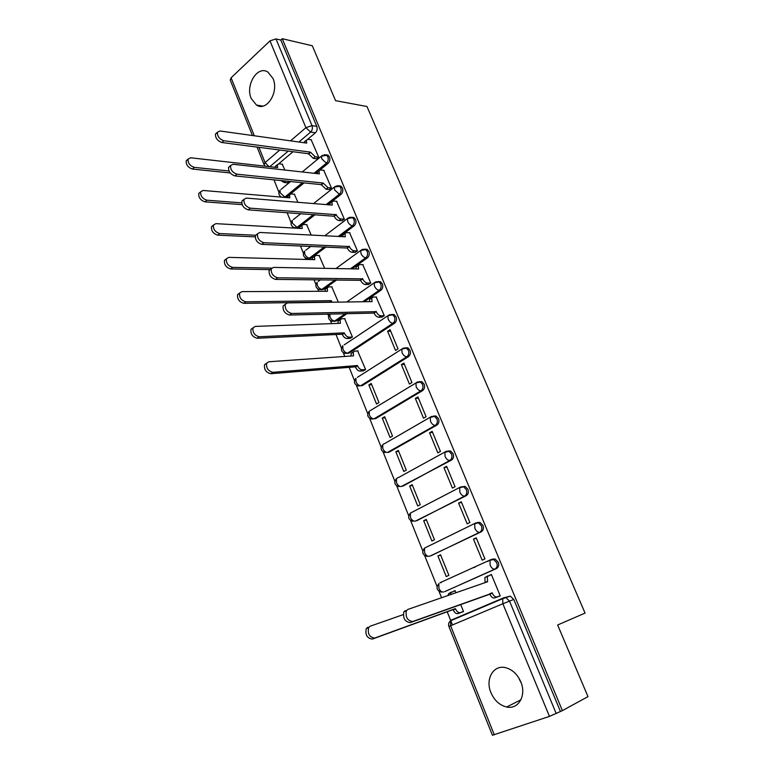 <?xml version="1.0" encoding="UTF-8"?>
<svg xmlns="http://www.w3.org/2000/svg" width="774" height="774" viewBox="0 0 774 774"><rect width="100%" height="100%" fill="white"/><g stroke="black" fill="none" stroke-linecap="round" stroke-linejoin="round"><path stroke-width="1.16" d="M319.952 170.009L328.108 163.372C329.85 161.631 330.324 159.492 329.511 156.948L328.012 155.129L326.106 154.839M327.799 204.733L341.005 194.4C342.776 192.697 343.25 190.549 342.427 187.976L340.85 186.079L338.838 185.808M339.941 236.525L354.095 225.892C355.895 224.218 356.379 222.07 355.547 219.458L353.863 217.484L351.744 217.242M352.112 268.839L367.369 257.858C369.208 256.213 369.701 254.066 368.85 251.424L367.07 249.344L364.835 249.151M364.254 301.734L380.847 290.298C382.714 288.683 383.227 286.544 382.366 283.864L380.469 281.697L378.109 281.552M347.081 353.418L349.267 353.021L394.537 323.232C396.433 321.655 396.946 319.507 396.075 316.798L394.063 314.525L391.576 314.438M359.755 385.791L362.367 385.578L408.43 356.679C410.365 355.131 410.888 352.983 410.007 350.235L407.859 347.855L405.237 347.836M373.116 418.802L375.661 418.608L422.536 390.628C424.51 389.119 425.042 386.971 424.142 384.185L421.849 381.698L419.421 381.621M387.126 452.451L389.148 452.142L436.865 425.11C438.868 423.639 439.419 421.491 438.5 418.666L436.052 416.054L433.527 416.035M401.261 486.517L451.416 460.133C453.458 458.701 454.019 456.554 453.09 453.69L450.468 450.952L447.846 451.01M415.512 521.047L466.19 495.708C468.27 494.315 468.841 492.167 467.902 489.265L465.097 486.391L461.875 486.788M429.996 556.08L481.205 531.844C483.324 530.49 483.905 528.352 482.957 525.411L479.948 522.392L477.335 522.518M444.702 591.617L496.463 568.561C498.62 567.255 499.22 565.107 498.243 562.127L495.021 558.963L492.525 559.089M490.939 692.643C494.393 700.509 499.636 705.298 506.651 707.01C518.445 709.826 526.746 695.265 520.776 681.788C517.371 674.202 512.32 669.5 505.625 667.691C493.483 664.46 485.027 679.117 490.939 692.643M519.219 679.088L521.231 682.987M251.221 98.492L256.446 105.041C266.537 112.066 279.25 92.087 273.009 78.503L268.007 72.166C257.684 64.9 245.077 85.053 251.221 98.492M273.967 179.858L278.95 192.281M287.106 212.618L291.092 222.564M292.911 227.082L293.288 228.03M300.447 245.88L303.418 253.272M305.227 257.8L305.885 259.425M314.002 279.675L315.908 284.426M317.737 288.973L318.665 291.285M327.77 314.002L328.592 316.044M330.421 320.6L331.63 323.629M335.993 334.503L341.45 348.107M343.288 352.692L344.798 356.446M349.171 367.35L354.502 380.653M356.35 385.259L367.747 413.684M369.604 418.318L381.195 447.198M383.062 451.871L394.837 481.225M396.733 485.937L408.691 515.765M410.597 520.515L422.759 550.827M424.684 555.635L437.039 586.431M438.993 591.307L441.567 597.731M447.198 611.77L452.48 624.947M252.43 135.518L230.226 80.041L231.097 77.797L269.981 40.877L275.979 38.913L280.827 40.045L316.769 126.365C317.572 128.881 317.117 131.019 315.405 132.789L307.684 139.31M304.298 142.174L303.698 142.677M292.988 151.733L278.708 163.807M275.37 166.633L274.625 167.261M312.319 45.782L282.249 38.7L562.398 710.619L587.988 696.629L557.638 624.986L585.057 613.095L366.973 106.512L335.568 100.668L312.319 45.782M280.827 40.045L282.249 38.7M562.398 710.619L549.463 716.395L492.428 735.252L448.91 626.495L450.603 625.74L494.315 734.845M497.372 596.947L500.236 595.874L491.384 574.472L489.894 575.13M455.915 592.758L455.044 590.601L453.545 591.268M473.659 567.661L475.013 567.216M437.929 555.984L446.25 576.572L448.881 575.363L440.532 554.745L437.929 555.984L440.696 555.151M473.485 539.139L482.173 560.163L484.94 558.896L476.223 537.843L473.485 539.139L476.407 538.278M488.365 561.15L487.02 561.585M423.688 520.728L431.882 540.997L434.466 539.739L426.251 519.441L423.688 520.728L426.484 520.012M458.614 503.139L467.167 523.834L469.886 522.518L461.304 501.784L458.614 503.139L461.565 502.413M409.669 486.014L417.728 505.973L420.272 504.667L412.184 484.669L409.669 486.014L412.484 485.404M443.976 467.699L452.393 488.075L455.064 486.701L446.617 466.287L443.976 467.699L446.946 467.099M395.853 451.813L403.796 471.482L406.292 470.118L398.329 450.42L395.853 451.813L398.687 451.319M429.56 432.811L437.842 452.867L440.464 451.436L432.153 431.341L429.56 432.811L432.56 432.327M382.25 418.134L390.077 437.503L392.524 436.091L384.678 416.693L382.25 418.134L385.104 417.737M415.357 398.455L423.523 418.212L426.097 416.722L417.912 396.936L415.357 398.455L418.386 398.088M368.85 384.949L376.551 404.028L378.97 402.567L371.23 383.459L368.85 384.949L371.723 384.659M401.387 364.612L409.427 384.078L411.952 382.54L403.883 363.054L401.387 364.612L404.434 364.361M363.161 370.872L365.609 369.546L357.646 350.941M387.619 331.291L395.533 350.458L398.02 348.871L390.077 329.676L387.619 331.291L390.686 331.146M350.032 338.373L352.441 337.009L344.623 318.665M381.766 317.137L384.291 315.715L376.154 297.023M368.289 284.513L370.775 283.052L362.774 264.64M338.325 302.131L331.775 286.873M355.005 252.372L357.462 250.873L349.587 232.732M324.654 268.336L319.12 255.536M341.924 220.696L344.343 219.168L336.593 201.298M311.196 235.064L306.639 224.644M329.037 189.495L331.407 187.927L323.784 170.319M297.942 202.304L294.333 194.206M287.183 182.78L289.244 181.397M316.324 158.738L318.665 157.141L311.158 139.784M317.998 171.596L315.705 173.463M304.114 182.896L290.482 193.993M288.615 195.512L286.554 197.186L284.348 197.38M315.182 214.601L298.745 227.459L294.255 227.691C290.84 226.047 290.163 223.628 292.233 220.455L292.398 223.27L297.052 227.363L313.499 214.485M326.115 246.906L311.1 258.177L306.649 258.429C303.137 256.784 302.46 254.356 304.598 251.124L304.753 254.066C305.914 256.484 307.471 257.839 309.426 258.129L324.441 246.838M336.835 279.84L323.638 289.341L319.227 289.611C315.618 287.976 314.931 285.519 317.147 282.229L317.292 285.306C318.462 287.754 320.02 289.099 321.965 289.341L335.161 279.83M347.197 313.489L336.361 320.949L331.998 321.258C328.379 319.72 327.615 317.282 329.714 313.954M519.993 680.065L519.393 679.485M460.782 612.563L463.52 611.547L460.607 604.368M284.88 170.038L282.2 164.185M286.051 197.525L286.554 197.186M296.113 227.866L298.745 227.459M308.565 258.584L311.1 258.177M321.21 289.737L323.638 289.341M334.049 321.345L336.361 320.949M441.509 582.261L440.706 582.793M455.17 618.842L456.012 618.291M560.366 711.296L513.791 599.444L510.327 596.125L503.932 597.751M491.442 574.608L487.31 576.504L487.591 581.767L407.917 609.409L406.369 610.744C405.305 617.11 407.405 620.709 412.677 621.541L492.283 593.136C493.657 595.99 495.254 597.247 497.072 596.909L494.625 597.954C492.806 598.292 491.209 597.044 489.845 594.19L410.152 622.635C404.879 621.812 402.78 618.223 403.854 611.866L405.402 610.531M485.085 582.638L484.882 577.578L488.017 575.798M499.985 595.98L494.625 597.954M500.197 595.757L497.072 596.909M492.138 592.778L489.69 593.832M463.442 611.576L457.985 613.608C456.138 613.966 454.561 612.756 453.235 609.97L455.557 608.974C456.883 611.76 458.469 612.969 460.307 612.611L463.471 611.441M455.093 590.736L450.894 592.671L450.371 594.684M403.206 614.633L370.224 626.205L368.647 627.54C367.437 633.8 369.479 637.302 374.761 638.047L455.412 608.616M453.09 609.622L372.371 639.082C367.089 638.347 365.047 634.854 366.266 628.594L367.844 627.269M448.069 595.477L448.591 593.687L451.629 591.955M376.561 297.023L373.213 297.061L371.723 297.98L372.062 301.618L287.502 302.895L285.267 304.317C284.822 309.039 286.951 312.086 291.663 313.48L376.203 311.661C377.451 314.225 379.037 315.608 380.953 315.811L378.834 317.234C376.919 317.03 375.332 315.647 374.094 313.093L289.505 315.028C284.793 313.644 282.674 310.597 283.12 305.885L285.045 304.482M382.182 317.127L378.834 317.234M369.488 301.657L369.624 299.422L370.949 298.503M384.291 315.715L380.953 315.811M376.077 311.341L373.958 312.773M363.161 264.65L359.794 264.573L358.256 265.482L358.604 268.965L273.551 267.398L271.258 268.791C270.871 273.348 272.999 276.347 277.643 277.798L362.677 278.853C363.906 281.388 365.492 282.781 367.418 283.042L365.338 284.503C363.403 284.252 361.826 282.858 360.597 280.323L275.525 279.404C270.881 277.953 268.752 274.954 269.149 270.407L271.171 269.013M368.685 284.513L365.338 284.503M356.04 268.917L356.185 266.962L357.433 266.062M370.765 283.061L367.418 283.042M362.551 278.543L360.471 280.014M349.964 232.751L346.568 232.568L344.981 233.458L345.33 236.796L259.832 232.461L257.471 233.825C257.132 238.237 259.261 241.198 263.857 242.707L349.355 246.538C350.564 249.044 352.141 250.447 354.086 250.766L352.044 252.266C350.1 251.956 348.523 250.544 347.313 248.048L261.776 244.352C257.191 242.843 255.062 239.892 255.41 235.49L257.365 234.125M355.392 252.382L352.044 252.266M342.795 236.67L342.959 234.977L344.12 234.106M357.433 250.892L354.086 250.766M349.229 246.229L347.178 247.738M363.587 370.833L360.21 371.123C358.285 371.027 356.708 369.701 355.498 367.166L357.549 365.841C358.768 368.385 360.336 369.711 362.261 369.808L365.599 369.527M358.062 350.912L354.715 351.125L353.254 352.073L353.515 355.837L268.839 361.758L266.643 363.229C266.043 368.066 268.123 371.085 272.883 372.294L357.424 365.522M355.372 366.847L270.794 373.726C266.033 372.526 263.953 369.508 264.563 364.67L266.653 363.209M351.067 356.011L351.212 353.418L352.654 352.47M350.438 338.344L347.062 338.519C345.127 338.364 343.559 337.038 342.36 334.523L344.372 333.159C345.581 335.674 347.149 337.009 349.084 337.174L352.441 337M345.011 318.656L341.653 318.762L340.125 319.71L340.405 323.309L255.285 326.405L253.021 327.857C252.479 332.53 254.559 335.5 259.261 336.767L344.246 332.849M342.234 334.213L257.21 338.248C252.508 336.98 250.437 334.02 250.979 329.347L252.992 327.915M337.967 323.397L338.132 321.084L339.486 320.155M329.376 302.266L331.272 300.651L332.056 302.228M332.152 286.873L328.776 286.873L327.199 287.802L327.479 291.256L241.943 291.614L239.611 293.046C239.137 297.555 241.217 300.486 245.851 301.812L331.272 300.651M329.289 302.053L243.849 303.331C239.205 302.005 237.125 299.093 237.608 294.575L239.553 293.172M325.061 291.266L325.235 289.224L326.512 288.305M319.478 255.546L316.082 255.439L314.467 256.358L314.747 259.667L228.814 257.365L226.424 258.768C225.998 263.141 228.078 266.014 232.664 267.407L271.713 268.104M270.184 269.613L230.691 268.965C226.114 267.581 224.034 264.708 224.46 260.345L226.347 258.961M312.348 259.6L312.532 257.819L313.722 256.92M336.951 201.327L333.546 201.037L331.911 201.908L332.259 205.1L246.326 198.096L243.916 199.421C243.626 203.688 245.755 206.6 250.292 208.167L336.226 214.698C337.425 217.175 339.002 218.597 340.957 218.965L338.944 220.503C336.99 220.135 335.413 218.713 334.213 216.246L248.251 209.86C243.713 208.293 241.594 205.381 241.885 201.124L243.791 199.789M342.292 220.725L338.944 220.503M329.753 204.897L329.918 203.465L331.011 202.614M344.304 219.197L340.957 218.965M336.1 214.398L334.087 215.946M306.988 224.673L303.572 224.46L301.908 225.369L302.199 228.533L215.888 223.647L213.44 225.021C213.073 229.249 215.153 232.094 219.681 233.535L255.691 235.257M255.149 236.873L217.746 235.141C213.218 233.7 211.138 230.875 211.515 226.647L213.343 225.292M299.819 228.398L300.002 226.859L301.125 225.989M324.142 170.357L320.707 169.961L319.033 170.812L319.381 173.869L233.042 164.272L230.575 165.559C230.333 169.68 232.452 172.563 236.941 174.189L323.164 183.032L328.012 187.637L326.028 189.204L321.191 184.618L234.938 175.921C230.449 174.305 228.33 171.431 228.582 167.3L230.439 166.004M329.385 189.533L326.028 189.204M316.905 173.599L318.095 171.576M331.369 187.966L328.012 187.637M323.164 183.032L321.191 184.618M294.671 194.235L291.237 193.926L289.534 194.816L289.824 197.844L203.165 190.462L200.669 191.797C200.34 195.899 202.42 198.695 206.9 200.195L241.682 202.865M242.146 204.636L204.994 201.84C200.524 200.35 198.444 197.554 198.773 193.461L200.543 192.136M287.473 197.641L288.702 195.493M311.506 139.833L308.062 139.339L306.349 140.162L306.697 143.103L219.961 130.98L217.446 132.219C217.242 136.224 219.361 139.059 223.802 140.742L310.413 152.13L315.25 156.754L313.315 158.36L308.478 153.745L221.838 142.513C217.397 140.839 215.288 138.004 215.491 134.008L217.3 132.741M316.672 158.786L313.315 158.36M304.25 142.755L305.362 140.994M318.617 157.18L315.25 156.754M310.413 152.13L308.478 153.745M282.529 164.223L279.085 163.827L277.344 164.688L277.634 167.6L190.636 157.79L188.092 159.076C187.811 163.053 189.891 165.82 194.313 167.368L229.007 171.006M287.522 182.819L284.145 182.48L280.914 180.555M230.246 172.95L192.445 169.061C188.024 167.513 185.953 164.746 186.234 160.779L187.956 159.492M275.312 167.339L276.463 165.423M324.054 154.732L326.328 154.906L327.828 156.725C328.64 159.28 328.176 161.427 326.435 163.169L314.021 173.279M328.108 163.372L326.435 163.169L321.713 158.825L321.481 156.096L322.535 155.274M336.738 185.789L339.176 185.905L340.753 187.801C341.576 190.385 341.102 192.532 339.331 194.245L326.115 204.597M341.005 194.4L339.331 194.245L334.61 189.94L334.378 187.085L335.51 186.244M349.606 217.32L352.199 217.359L353.882 219.342C354.715 221.964 354.231 224.112 352.431 225.795L338.267 236.438M354.095 225.892L352.431 225.795C350.487 225.428 348.91 224.005 347.7 221.519L347.468 218.529L348.677 217.668M362.648 249.325L365.415 249.286L367.195 251.357C368.047 254.007 367.553 256.155 365.715 257.81L350.448 268.81M367.369 257.858L365.715 257.81C363.79 257.5 362.203 256.088 360.984 253.572L360.752 250.447L362.048 249.557M375.893 281.823L378.825 281.688L380.721 283.855C381.582 286.544 381.079 288.692 379.212 290.308L362.6 301.763M380.847 290.298L379.212 290.308C377.286 290.057 375.709 288.663 374.461 286.109L374.239 282.829L375.622 281.929M389.332 314.815L392.428 314.573L394.45 316.847C395.321 319.565 394.808 321.713 392.902 323.3L347.613 353.137L344.952 353.37C341.131 351.744 340.415 349.219 342.795 345.804L342.93 349.18C344.12 351.686 345.688 353.002 347.613 353.137L349.267 353.021M394.537 323.232L392.902 323.3C390.996 323.106 389.409 321.723 388.151 319.14L387.929 315.705L389.399 314.795M403.409 348.145L406.234 347.961L408.382 350.341C409.272 353.099 408.749 355.247 406.814 356.795L360.723 385.742L358.11 385.955C354.173 384.33 353.437 381.776 355.914 378.283L356.03 381.824C357.24 384.368 358.807 385.675 360.723 385.742L362.367 385.578M408.43 356.679L406.814 356.795C404.908 356.669 403.322 355.295 402.054 352.683L401.832 349.084L403.225 348.155M417.699 381.998L420.243 381.863L422.536 384.359C423.436 387.155 422.904 389.303 420.93 390.812L374.026 418.831L371.481 419.024C367.408 417.409 366.653 414.816 369.217 411.246L369.324 414.961C370.553 417.534 372.12 418.821 374.026 418.831L375.661 418.608M422.536 390.628L420.93 390.812C419.044 390.744 417.457 389.39 416.17 386.739L415.957 382.966L417.292 382.037M384.484 443.686L431.573 416.451L434.456 416.286L436.913 418.898C437.823 421.733 437.271 423.881 435.269 425.352L387.532 452.422L389.148 452.142M436.865 425.11L435.269 425.352C433.392 425.352 431.805 424.017 430.499 421.327L430.296 417.37L436.052 416.054M398.407 477.587L446.076 451.387L448.891 451.242L451.513 453.99C452.432 456.853 451.881 459.011 449.829 460.443L402.848 486.178M451.416 460.133L449.829 460.443C447.972 460.511 446.385 459.185 445.06 456.457L444.866 452.297L450.468 450.952M410.578 513.007L460.811 486.885L463.529 486.749L466.335 489.632C467.283 492.535 466.712 494.683 464.623 496.076L416.751 520.728M466.19 495.708L464.623 496.076C462.775 496.211 461.188 494.905 459.853 492.148L459.659 487.775L465.097 486.391M424.568 548.079L475.778 522.943L478.4 522.818L481.409 525.836C482.357 528.787 481.776 530.935 479.657 532.289L430.876 555.819M481.205 531.844L479.657 532.289C477.819 532.493 476.233 531.196 474.878 528.41L474.694 523.814L479.948 522.392M439.932 582.774L490.987 559.583L493.483 559.467L496.714 562.63C497.682 565.62 497.092 567.768 494.925 569.074L445.205 591.442M496.463 568.561L494.925 569.074C493.106 569.354 491.519 568.077 490.145 565.243L489.981 560.424L495.021 558.963M315.405 132.789L310.626 132.064L298.909 142.01M288.189 151.114L269.816 166.71M258.951 147.321L265.066 162.608L279.782 150.021M290.521 140.839L305.904 127.681L269.981 40.877M231.097 77.797L254.327 135.779M549.463 716.395L502.858 603.749L450.603 625.74L450.613 620.767L451.59 619.955L503.516 597.915M302.431 182.722L284.861 197.041L280.217 192.91L280.043 190.21C278.156 192.949 278.582 195.251 281.339 197.118M345.533 313.528L334.697 321.007C332.762 320.823 331.204 319.488 330.014 317.011L329.801 313.954M357.414 377.325L401.832 349.084L407.859 347.855M370.833 410.268L415.957 382.966L421.849 381.698M441.538 592.12C436.642 590.543 435.762 587.708 438.887 583.615L438.906 588.337C440.203 591.084 441.78 592.294 443.637 591.984M396.81 478.458L397.701 477.732M383.275 444.392L384.049 443.763M369.982 410.791L370.601 410.297M427.074 556.429C422.372 554.842 421.52 552.065 424.52 548.098L424.558 552.597C425.845 555.306 427.422 556.535 429.289 556.283M412.842 521.289C408.314 519.693 407.492 516.964 410.375 513.114L410.433 517.4C411.7 520.07 413.277 521.318 415.154 521.134M398.833 486.691C394.469 485.075 393.676 482.405 396.443 478.651L396.52 482.734C397.778 485.366 399.345 486.633 401.242 486.517M385.055 452.606C380.837 450.99 380.063 448.359 382.733 444.702L382.82 448.591C384.059 451.194 385.626 452.471 387.532 452.422M344.207 344.856L387.929 315.705L394.063 314.525M318.395 281.32L320.581 279.724M305.769 250.234L310.945 246.296M293.327 219.593L300.902 213.595M281.059 189.378L290.589 181.532M513.791 599.444L502.858 603.749L502.713 598.66L503.661 597.847L506.022 597.741L509.495 601.069L556.225 713.57M316.769 126.365L311.99 125.611C312.793 128.145 312.338 130.293 310.626 132.064L305.904 127.681L311.99 125.611L275.979 38.913M269.033 166.623L265.066 162.608L264.089 164.649L265.172 166.187M487.446 581.409L485.017 582.474M492.283 593.136L489.845 594.19M412.677 621.541L410.152 622.635M453.235 609.97L455.557 608.974M457.985 613.608L460.307 612.611M372.371 639.082L374.761 638.047M376.203 311.661L374.094 313.093M291.663 313.48L289.505 315.028M362.677 278.853L360.597 280.323M277.643 277.798L275.525 279.404M349.355 246.538L347.313 248.048M263.857 242.707L261.776 244.352M355.498 367.166L357.549 365.841M360.21 371.123L362.261 369.808M352.838 355.885L353.389 355.518M270.794 373.726L272.883 372.294M342.36 334.523L344.372 333.159M347.062 338.519L349.084 337.174M339.796 323.329L340.279 323M257.21 338.248L259.261 336.767M329.56 302.257L331.398 300.96M243.849 303.331L245.851 301.812M230.691 268.965L232.664 267.407M336.226 214.698L334.213 216.246M250.292 208.167L248.251 209.86M217.746 235.141L219.681 233.535M323.29 183.332L321.316 184.918M236.941 174.189L234.938 175.921M204.994 201.84L206.9 200.195M310.538 152.42L308.603 154.036M223.802 140.742L221.838 142.513M284.145 182.48L285.867 181.058M192.445 169.061L194.313 167.368M520.921 699.793L506.651 707.01M262.783 106.115L256.446 105.041M380.469 281.697L374.239 282.829L346.771 302.005M367.07 249.344L360.752 250.447L335.916 268.549M353.863 217.484L347.468 218.529L324.809 235.751M340.85 186.079L334.378 187.085L313.547 203.572M328.012 155.129L321.481 156.096L302.208 171.963M510.327 596.125L502.713 598.66L450.613 620.767C448.717 622.315 448.156 624.221 448.91 626.495M257.055 147.079L264.05 164.562M487.31 576.504L484.882 577.578M406.369 610.744L403.854 611.866M448.591 593.687L450.894 592.671M366.266 628.594L368.647 627.54M371.723 297.98L369.624 299.422M285.267 304.317L283.12 305.885M358.256 265.482L356.185 266.962M271.258 268.791L269.149 270.407M344.981 233.458L342.959 234.977M257.471 233.825L255.41 235.49M351.212 353.418L353.254 352.073M264.563 364.67L266.643 363.229M338.132 321.084L340.125 319.71M250.979 329.347L253.021 327.857M325.235 289.224L327.199 287.802M237.608 294.575L239.611 293.046M312.532 257.819L314.467 256.358M224.46 260.345L226.424 258.768M331.911 201.908L329.918 203.465M243.916 199.421L241.885 201.124M300.002 226.859L301.908 225.369M211.515 226.647L213.44 225.021M319.033 170.812L317.079 172.399M230.575 165.559L228.582 167.3M287.667 196.335L289.534 194.816M198.773 193.461L200.669 191.797M306.349 140.162L304.424 141.787M217.446 132.219L215.491 134.008M275.496 166.236L277.344 164.688M186.234 160.779L188.092 159.076"/></g></svg>
